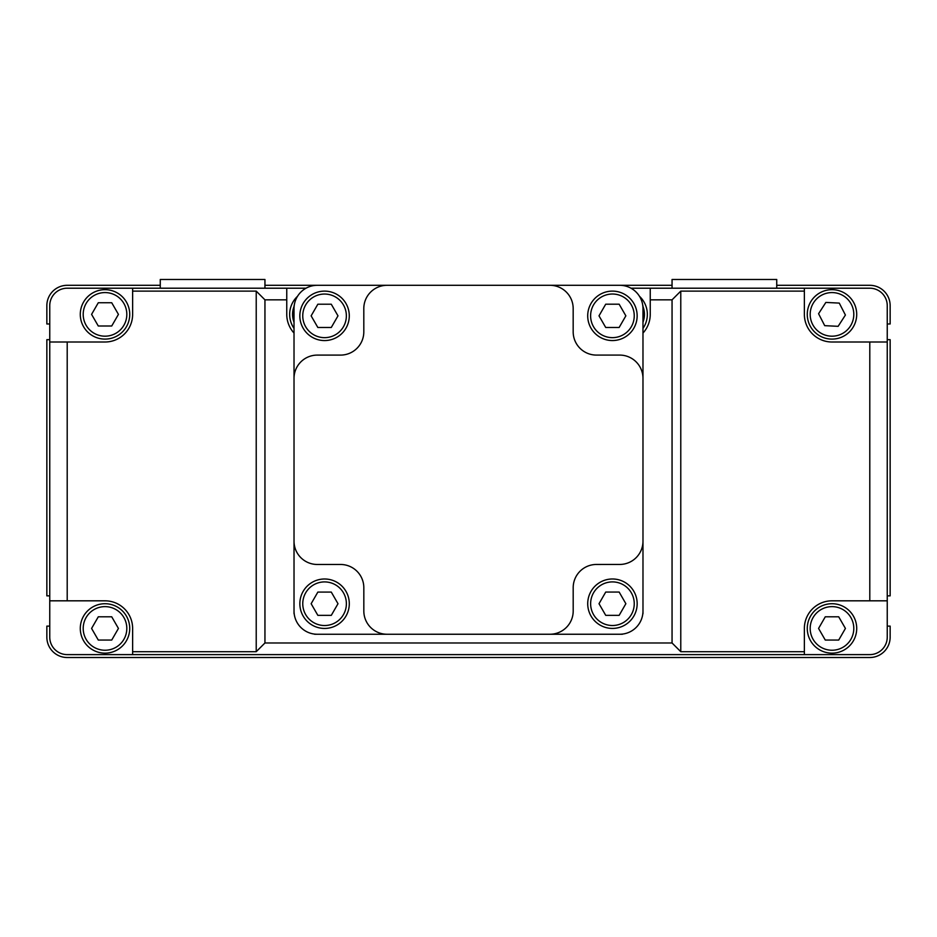 <?xml version="1.0" encoding="UTF-8"?>
<svg xmlns="http://www.w3.org/2000/svg" width="937" height="937" viewBox="0 0 937 937"><rect width="100%" height="100%" fill="white"/><g stroke="black" fill="none" stroke-linecap="round" stroke-linejoin="round"><path stroke-width="1.41" d="M468.5 285.305L264.948 285.305L264.948 279.484L160.262 279.484L160.262 285.305L67.206 285.305A20.356 20.356 0 0 0 46.85 305.661L46.85 323.979L49.755 323.979M672.052 288.209L672.052 279.484L776.738 279.484L776.738 288.209M807.272 314.375A24.713 24.713 0 0 1 833.204 289.697A24.713 24.713 0 0 0 810.001 325.678A24.713 24.713 0 0 0 852.764 327.774A24.713 24.713 0 0 0 833.204 289.697M264.948 285.305L264.948 288.209M160.262 288.209L160.262 285.305M887.245 323.979L890.15 323.979L890.15 305.661A20.356 20.356 0 0 0 869.794 285.305L776.738 285.305M49.755 339.674L46.85 339.674L46.85 595.862L49.755 595.862M49.755 626.115L46.85 626.115L46.85 637.16A20.356 20.356 0 0 0 67.206 657.516L869.794 657.516A20.356 20.356 0 0 0 890.15 637.16L890.15 626.115L887.245 626.115M672.052 285.305L622.379 285.305A232.634 232.634 0 0 1 622.566 285.469M887.245 595.862L890.15 595.862L890.15 339.674L887.245 339.674M630.976 288.209L650.243 288.209L650.243 299.84L672.052 299.84L680.777 291.114L804.368 291.114L804.368 288.209L650.243 288.209M294.019 333.045A27.63 27.63 0 0 1 286.757 314.375L286.757 288.209L306.036 288.209M297.509 296.315A24.713 24.713 0 0 0 294.019 328.395A24.713 24.713 0 0 1 290.646 321.297M105.014 603.721A24.713 24.713 0 0 0 83.604 640.791A24.713 24.713 0 0 0 126.413 640.791A24.713 24.713 0 0 0 105.014 603.721M98.291 616.804L111.726 616.804L118.437 628.434L111.726 640.065L98.291 640.065L91.58 628.434L98.291 616.804M105.014 339.1A24.713 24.713 0 0 0 126.413 302.019A24.713 24.713 0 0 0 83.604 302.019A24.713 24.713 0 0 0 105.014 339.1A24.713 24.713 0 0 1 83.604 302.019A24.713 24.713 0 0 1 126.413 302.019A24.713 24.713 0 0 1 105.014 339.1M111.726 326.006L98.291 326.006L91.58 314.375L98.291 302.745L111.726 302.745L118.437 314.375L111.726 326.006M831.986 653.159A24.713 24.713 0 0 0 853.396 616.077A24.713 24.713 0 0 0 810.587 616.077A24.713 24.713 0 0 0 831.986 653.159A24.713 24.713 0 0 1 810.587 616.077A24.713 24.713 0 0 1 853.396 616.077A24.713 24.713 0 0 1 831.986 653.159M838.709 640.065L825.274 640.065L818.563 628.434L825.274 616.804L838.709 616.804L845.42 628.434L838.709 640.065M825.848 302.428L839.271 303.096L845.408 315.043L838.135 326.322L824.712 325.666L818.575 313.719L825.848 302.428M642.981 328.407A24.713 24.713 0 0 0 639.479 296.303M680.777 651.695L672.052 642.981L264.948 642.981L256.223 651.695L132.632 651.695L132.632 654.612L804.368 654.612L804.368 651.695L680.777 651.695L680.777 291.114M804.368 651.695L804.368 628.434A27.63 27.63 0 0 1 831.986 600.816L887.245 600.816L887.245 342.005L831.986 342.005A27.63 27.63 0 0 1 804.368 314.375L804.368 291.114M672.052 642.981L672.052 299.84M650.243 299.84L650.243 314.375A27.63 27.63 0 0 1 642.981 333.057M264.948 642.981L264.948 299.84L286.757 299.84M132.632 654.612L67.206 654.612A17.452 17.452 0 0 1 49.755 637.16L49.755 600.816L105.014 600.816A27.63 27.63 0 0 1 132.632 628.434L132.632 651.695M887.245 600.816L887.245 637.16A17.452 17.452 0 0 1 869.794 654.612L804.368 654.612M286.757 288.209L132.632 288.209L132.632 291.114L256.223 291.114L264.948 299.84M804.368 288.209L869.794 288.209A17.452 17.452 0 0 1 887.245 305.661L887.245 342.005M132.632 291.114L132.632 314.375A27.63 27.63 0 0 1 105.014 342.005L49.755 342.005L49.755 305.661A17.452 17.452 0 0 1 67.206 288.209L132.632 288.209M49.755 342.005L49.755 600.816M256.223 291.114L256.223 651.695M642.805 613.84A232.634 232.634 0 0 0 642.981 613.653L642.981 611.58M642.981 459.774L642.981 305.907A232.634 232.634 0 0 0 642.794 305.696M622.379 285.305L620.306 285.305M294.019 307.968L294.019 305.907A232.634 232.634 0 0 1 294.195 305.708M294.019 459.786L294.019 613.653A232.634 232.634 0 0 0 294.206 613.864M316.694 634.255L314.621 634.255A232.634 232.634 0 0 1 314.434 634.08M468.5 634.255L622.379 634.255A232.634 232.634 0 0 0 622.578 634.068M294.019 378.361A23.261 23.261 0 0 1 317.28 355.1L340.541 355.1A23.261 23.261 0 0 0 363.814 331.827L363.802 308.566A23.261 23.261 0 0 1 387.075 285.305L549.914 285.293A23.261 23.261 0 0 1 573.175 308.554L573.175 331.827A23.261 23.261 0 0 0 596.447 355.088L619.708 355.088A23.261 23.261 0 0 1 642.969 378.349L642.981 541.188A23.261 23.261 0 0 1 619.72 564.449L596.459 564.461A23.261 23.261 0 0 0 573.186 587.722L573.198 610.983A23.261 23.261 0 0 1 549.925 634.244L387.086 634.255A23.261 23.261 0 0 1 363.825 610.994L363.825 587.733A23.261 23.261 0 0 0 340.553 564.472L317.292 564.472A23.261 23.261 0 0 1 294.031 541.211L294.019 308.578A23.261 23.261 0 0 1 317.28 285.305L387.075 285.305M294.031 541.211L294.031 610.994A23.261 23.261 0 0 0 317.292 634.255L387.086 634.255M549.925 634.244L619.72 634.244A23.261 23.261 0 0 0 642.981 610.983L642.981 541.188M642.969 378.349L642.969 308.554A23.261 23.261 0 0 0 619.708 285.293L549.914 285.293M324.553 291.126A24.713 24.713 0 0 0 303.155 328.208A24.713 24.713 0 0 0 345.964 328.208A24.713 24.713 0 0 0 324.553 291.126M317.842 304.22L331.276 304.22L337.988 315.851L331.276 327.481L317.842 327.481L311.131 315.851L317.842 304.22M612.447 578.984A24.713 24.713 0 0 0 591.036 616.066A24.713 24.713 0 0 0 633.845 616.066A24.713 24.713 0 0 0 612.447 578.984M605.724 592.067L619.158 592.067L625.869 603.709L619.158 615.34L605.724 615.34L599.012 603.709L605.724 592.067M612.423 291.114A24.713 24.713 0 0 0 591.024 328.196A24.713 24.713 0 0 0 633.834 328.196A24.713 24.713 0 0 0 612.423 291.114M605.712 304.197L619.146 304.197L625.857 315.839L619.146 327.47L605.712 327.47L599.001 315.839L605.712 304.197M324.577 578.996A24.713 24.713 0 0 0 303.166 616.077A24.713 24.713 0 0 0 345.976 616.077A24.713 24.713 0 0 0 324.577 578.996M317.854 592.09L331.288 592.09L337.999 603.721L331.288 615.351L317.854 615.351L311.143 603.721L317.854 592.09M105.014 606.626A21.809 21.809 0 0 1 123.895 639.339A21.809 21.809 0 0 1 86.122 639.339A21.809 21.809 0 0 1 105.014 606.626M105.014 336.184A21.809 21.809 0 0 1 86.122 303.471A21.809 21.809 0 0 1 123.895 303.471A21.809 21.809 0 0 1 105.014 336.184M831.986 650.243A21.809 21.809 0 0 1 813.105 617.53A21.809 21.809 0 0 1 850.878 617.53A21.809 21.809 0 0 1 831.986 650.243M833.063 292.602A21.809 21.809 0 0 1 850.327 326.193A21.809 21.809 0 0 1 812.59 324.343A21.809 21.809 0 0 1 833.063 292.602M294.019 322.187A21.809 21.809 0 0 1 294.019 306.551M642.981 306.551A21.809 21.809 0 0 1 642.981 322.211M869.794 342.005L869.794 600.816M67.206 600.816L67.206 342.005M324.553 294.042A21.809 21.809 0 0 1 343.446 326.755A21.809 21.809 0 0 1 305.673 326.755A21.809 21.809 0 0 1 324.553 294.042M612.447 581.9A21.809 21.809 0 0 1 631.327 614.613A21.809 21.809 0 0 1 593.554 614.613A21.809 21.809 0 0 1 612.447 581.9M612.423 294.019A21.809 21.809 0 0 1 631.315 326.744A21.809 21.809 0 0 1 593.543 326.744A21.809 21.809 0 0 1 612.423 294.019M324.577 581.912A21.809 21.809 0 0 1 343.457 614.625A21.809 21.809 0 0 1 305.685 614.625A21.809 21.809 0 0 1 324.577 581.912"/></g></svg>
